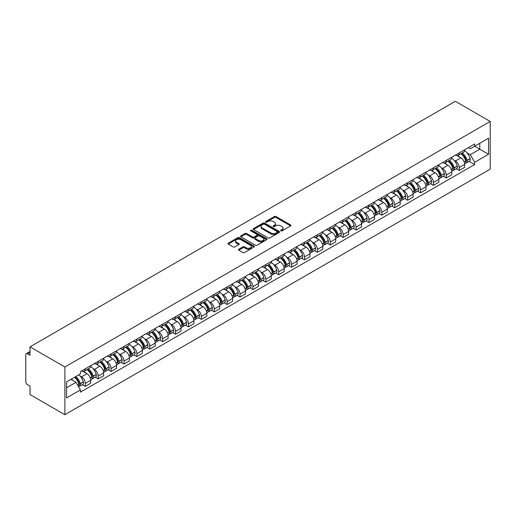 <?xml version="1.0" encoding="UTF-8"?>
<svg xmlns="http://www.w3.org/2000/svg" width="516" height="516" viewBox="0 0 516 516"><rect width="100%" height="100%" fill="white"/><g stroke="black" fill="none" stroke-linecap="round" stroke-linejoin="round"><path stroke-width="0.77" d="M280.878 230.865A0.806 0.464 0 0 0 282.013 230.865L290.631 225.885A1.148 0.664 0 0 0 290.966 225.421A1.148 0.664 0 0 0 290.631 224.95L276.028 216.52A1.148 0.664 0 0 0 274.409 216.52L265.785 221.493A0.806 0.464 0 0 0 265.553 221.822A0.806 0.464 0 0 0 265.785 222.151A0.806 0.464 0 0 0 266.92 222.151L268.036 221.506A3.67 2.122 0 0 1 273.228 221.506L274.447 222.209A3.67 2.122 0 0 1 275.525 223.705A3.67 2.122 0 0 1 274.447 225.208L273.332 225.853A0.806 0.464 0 0 0 273.093 226.182A0.806 0.464 0 0 0 273.332 226.505A0.806 0.464 0 0 0 274.467 226.505L275.583 225.866A3.67 2.122 0 0 1 280.775 225.866L281.994 226.563A3.67 2.122 0 0 1 283.065 228.066A3.67 2.122 0 0 1 281.994 229.562L280.878 230.207A0.806 0.464 0 0 0 280.639 230.536A0.806 0.464 0 0 0 280.878 230.865L280.878 230.207M238.792 249.209A1.148 0.664 0 0 0 238.457 249.68A1.148 0.664 0 0 0 238.792 250.15L242.888 252.511A1.148 0.664 0 0 0 244.513 252.511L254.085 246.983A1.148 0.664 0 0 0 254.42 246.519A1.148 0.664 0 0 0 254.085 246.048L239.482 237.618A1.148 0.664 0 0 0 237.857 237.618L228.285 243.146A1.148 0.664 0 0 0 227.949 243.617A1.148 0.664 0 0 0 228.285 244.081L233.232 246.938A1.148 0.664 0 0 0 234.857 246.938L238.953 244.578A1.148 0.664 0 0 0 239.289 244.107A1.148 0.664 0 0 0 238.953 243.636L236.502 242.223A3.07 1.774 0 0 1 235.599 240.966A3.07 1.774 0 0 1 237.495 239.334A3.07 1.774 0 0 1 240.843 239.714L250.454 245.268A3.07 1.774 0 0 1 251.35 246.519A3.07 1.774 0 0 1 249.46 248.157A3.07 1.774 0 0 1 246.113 247.77L244.513 246.848A1.148 0.664 0 0 0 242.888 246.848L238.792 249.209L238.792 250.15M64.893 366.986L30.012 346.849L455.325 101.297L490.2 121.434L64.893 366.986L64.893 414.703L490.2 169.151L490.2 121.434M268.12 237.947A1.148 0.664 0 0 0 269.739 237.947L279.311 232.419A1.148 0.664 0 0 0 279.653 231.955A1.148 0.664 0 0 0 279.311 231.484L264.714 223.054A1.148 0.664 0 0 0 263.089 223.054L253.517 228.582A1.148 0.664 0 0 0 253.182 229.046A1.148 0.664 0 0 0 253.517 229.517L268.12 237.947M251.04 231.039A0.806 0.464 0 0 1 251.853 231.149L251.853 230.194L266.701 238.766A1.148 0.664 0 0 1 267.036 239.237A1.148 0.664 0 0 1 266.701 239.701L257.129 245.229A1.148 0.664 0 0 1 255.504 245.229L240.901 236.799L244.997 234.451L244.997 233.496L240.901 235.864A1.148 0.664 0 0 0 240.566 236.328A1.148 0.664 0 0 0 240.901 236.799L240.901 235.864M244.997 234.451A1.148 0.664 0 0 1 246.622 234.451L246.622 233.496A1.148 0.664 0 0 0 244.997 233.496M246.622 233.496L252.543 236.915A1.148 0.664 0 0 0 254.162 236.915L256.884 235.348A1.148 0.664 0 0 0 257.22 234.877A1.148 0.664 0 0 0 256.884 234.412L250.718 230.852A0.806 0.464 0 0 1 250.479 230.523A0.806 0.464 0 0 1 250.976 230.097A0.806 0.464 0 0 1 251.853 230.194M30.012 346.849L30.012 355.292L27.451 353.815A2.335 1.348 -120 0 0 26.284 353.699A2.335 1.348 -120 0 0 25.8 354.769L25.8 381.776A2.335 1.348 -120 0 0 27.451 384.639L30.012 386.116L30.012 394.566L64.893 414.703M459.208 152.929A5.379 3.102 60 0 1 458.092 155.342L463.549 152.194A5.379 3.102 -120 0 0 464.664 149.782M454.028 160.199L455.402 160.992A5.379 3.102 60 0 1 459.208 167.577L464.664 164.43A5.379 3.102 -120 0 0 460.859 157.844L456.957 155.587M464.664 164.43L464.664 167.339L459.208 170.486L456.247 168.777M458.092 155.342A5.379 3.102 60 0 1 455.447 155.097M459.208 167.577L459.208 170.486M446.314 160.373A5.379 3.102 60 0 1 445.198 162.785L450.655 159.638A5.379 3.102 -120 0 0 451.771 157.225M443.354 176.227L446.314 177.93L451.771 174.782L451.771 171.873A5.379 3.102 -120 0 0 447.965 165.288L444.063 163.03M445.198 162.785A5.379 3.102 60 0 1 442.554 162.54M441.135 167.642L442.515 168.435A5.379 3.102 60 0 1 446.314 175.021L446.314 177.93M433.421 167.816A5.379 3.102 60 0 1 432.305 170.228L437.762 167.081A5.379 3.102 -120 0 0 438.877 164.669M430.46 183.67L433.421 185.373L438.877 182.225L438.877 179.316A5.379 3.102 -120 0 0 435.072 172.731L431.17 170.474M432.305 170.228A5.379 3.102 60 0 1 429.66 169.99M428.241 175.085L429.622 175.879A5.379 3.102 60 0 1 433.421 182.464L433.421 185.373M420.527 175.259A5.379 3.102 60 0 1 419.411 177.672L424.868 174.524A5.379 3.102 -120 0 0 425.984 172.112M417.567 191.114L420.527 192.816L425.984 189.669L425.984 186.76A5.379 3.102 -120 0 0 422.178 180.174L418.276 177.923M419.411 177.672A5.379 3.102 60 0 1 416.767 177.433M415.348 182.529L416.728 183.322A5.379 3.102 60 0 1 420.527 189.907L420.527 192.816M407.634 182.703A5.379 3.102 60 0 1 406.524 185.115L411.974 181.967A5.379 3.102 -120 0 0 413.09 179.555M404.679 198.557L407.634 200.266L413.09 197.112L413.09 194.203A5.379 3.102 -120 0 0 409.285 187.618L405.382 185.367M406.524 185.115A5.379 3.102 60 0 1 403.873 184.876M402.454 189.972L403.835 190.765A5.379 3.102 60 0 1 407.634 197.351L407.634 200.266M394.74 190.146A5.379 3.102 60 0 1 393.631 192.558L399.081 189.411A5.379 3.102 -120 0 0 400.197 186.998M391.786 206L394.74 207.709L400.197 204.555L400.197 201.646A5.379 3.102 -120 0 0 396.391 195.061L392.489 192.81M393.631 192.558A5.379 3.102 60 0 1 390.98 192.32M389.567 197.415L390.941 198.209A5.379 3.102 60 0 1 394.74 204.794L394.74 207.709M381.846 197.589A5.379 3.102 60 0 1 380.737 200.002L386.187 196.854A5.379 3.102 -120 0 0 387.303 194.442M378.892 213.443L381.846 215.153L387.303 211.999L387.303 209.09A5.379 3.102 -120 0 0 383.504 202.504L379.595 200.253M380.737 200.002A5.379 3.102 60 0 1 378.086 199.763M376.674 204.858L378.047 205.658A5.379 3.102 60 0 1 381.846 212.237L381.846 215.153M368.953 205.033A5.379 3.102 60 0 1 367.844 207.451L373.294 204.297A5.379 3.102 -120 0 0 374.41 201.885M365.999 220.887L368.953 222.596L374.41 219.448L374.41 216.533A5.379 3.102 -120 0 0 370.611 209.948L366.702 207.696M367.844 207.451A5.379 3.102 60 0 1 365.193 207.206M363.78 212.302L365.154 213.102A5.379 3.102 60 0 1 368.953 219.681L368.953 222.596M356.059 212.476A5.379 3.102 60 0 1 354.95 214.895L360.4 211.741A5.379 3.102 -120 0 0 361.516 209.328M353.105 228.33L356.059 230.039L361.516 226.892L361.516 223.976A5.379 3.102 -120 0 0 357.717 217.391L353.808 215.14M354.95 214.895A5.379 3.102 60 0 1 352.299 214.65M350.886 219.751L352.26 220.545A5.379 3.102 60 0 1 356.059 227.13L356.059 230.039M343.166 219.919A5.379 3.102 60 0 1 342.056 222.338L347.513 219.184A5.379 3.102 -120 0 0 348.623 216.772M340.212 235.773L343.166 237.483L348.623 234.335L348.623 231.42A5.379 3.102 -120 0 0 344.823 224.834L340.915 222.583M342.056 222.338A5.379 3.102 60 0 1 339.405 222.093M337.993 227.195L339.367 227.988A5.379 3.102 60 0 1 343.166 234.574L343.166 237.483M330.279 227.369A5.379 3.102 60 0 1 329.163 229.781L334.62 226.627A5.379 3.102 -120 0 0 335.729 224.215M327.318 243.217L330.279 244.926L335.729 241.778L335.729 238.863A5.379 3.102 -120 0 0 331.93 232.284L328.028 230.026M329.163 229.781A5.379 3.102 60 0 1 326.518 229.536M325.099 234.638L326.473 235.431A5.379 3.102 60 0 1 330.279 242.017L330.279 244.926M317.385 234.812A5.379 3.102 60 0 1 316.269 237.225L321.726 234.077A5.379 3.102 -120 0 0 322.835 231.658M314.425 250.66L317.385 252.369L322.835 249.222L322.835 246.313A5.379 3.102 -120 0 0 319.036 239.727L315.134 237.47M316.269 237.225A5.379 3.102 60 0 1 313.625 236.979M312.206 242.081L313.58 242.875A5.379 3.102 60 0 1 317.385 249.46L317.385 252.369M304.492 242.256A5.379 3.102 60 0 1 303.376 244.668L308.832 241.52A5.379 3.102 -120 0 0 309.942 239.101M301.531 258.103L304.492 259.812L309.942 256.665L309.942 253.756A5.379 3.102 -120 0 0 306.143 247.17L302.241 244.913M303.376 244.668A5.379 3.102 60 0 1 300.731 244.423M299.312 249.525L300.686 250.318A5.379 3.102 60 0 1 304.492 256.904L304.492 259.812M291.598 249.699A5.379 3.102 60 0 1 290.482 252.111L295.939 248.964A5.379 3.102 -120 0 0 297.048 246.551M288.637 265.546L291.598 267.256L297.048 264.108L297.048 261.199A5.379 3.102 -120 0 0 293.249 254.614L289.347 252.356M290.482 252.111A5.379 3.102 60 0 1 287.838 251.866M286.419 256.968L287.793 257.761A5.379 3.102 60 0 1 291.598 264.347L291.598 267.256M278.704 257.142A5.379 3.102 60 0 1 277.589 259.554L283.045 256.407A5.379 3.102 -120 0 0 284.155 253.995M275.744 272.996L278.704 274.699L284.161 271.551L284.161 268.642A5.379 3.102 -120 0 0 280.356 262.057L276.453 259.8M277.589 259.554A5.379 3.102 60 0 1 274.944 259.309M273.525 264.411L274.899 265.205A5.379 3.102 60 0 1 278.704 271.79L278.704 274.699M265.811 264.585A5.379 3.102 60 0 1 264.695 266.998L270.152 263.85A5.379 3.102 -120 0 0 271.268 261.438M262.85 280.44L265.811 282.142L271.268 278.995L271.268 276.086A5.379 3.102 -120 0 0 267.462 269.5L263.56 267.243M264.695 266.998A5.379 3.102 60 0 1 262.051 266.753M260.632 271.855L262.005 272.648A5.379 3.102 60 0 1 265.811 279.233L265.811 282.142M252.917 272.029A5.379 3.102 60 0 1 251.802 274.441L257.258 271.293A5.379 3.102 -120 0 0 258.374 268.881M249.957 287.883L252.917 289.586L258.374 286.438L258.374 283.529A5.379 3.102 -120 0 0 254.569 276.944L250.666 274.686M251.802 274.441A5.379 3.102 60 0 1 249.157 274.202M247.738 279.298L249.118 280.091A5.379 3.102 60 0 1 252.917 286.677L252.917 289.586M240.024 279.472A5.379 3.102 60 0 1 238.908 281.884L244.365 278.737A5.379 3.102 -120 0 0 245.481 276.324M237.063 295.326L240.024 297.035L245.481 293.881L245.481 290.972A5.379 3.102 -120 0 0 241.675 284.387L237.773 282.136M238.908 281.884A5.379 3.102 60 0 1 236.264 281.646M234.845 286.741L236.225 287.535A5.379 3.102 60 0 1 240.024 294.12L240.024 297.035M227.13 286.915A5.379 3.102 60 0 1 226.014 289.328L231.471 286.18A5.379 3.102 -120 0 0 232.587 283.768M224.17 302.769L227.13 304.479L232.587 301.325L232.587 298.416A5.379 3.102 -120 0 0 228.781 291.83L224.879 289.579M226.014 289.328A5.379 3.102 60 0 1 223.37 289.089M221.951 294.185L223.331 294.978A5.379 3.102 60 0 1 227.13 301.563L227.13 304.479M214.237 294.359A5.379 3.102 60 0 1 213.127 296.771L218.578 293.623A5.379 3.102 -120 0 0 219.693 291.211M211.283 310.213L214.237 311.922L219.693 308.768L219.693 305.859A5.379 3.102 -120 0 0 215.888 299.274L211.986 297.023M213.127 296.771A5.379 3.102 60 0 1 210.476 296.532M209.064 301.628L210.438 302.421A5.379 3.102 60 0 1 214.237 309.007L214.237 311.922M201.343 301.802A5.379 3.102 60 0 1 200.234 304.214L205.684 301.067A5.379 3.102 -120 0 0 206.8 298.654M198.389 317.656L201.343 319.365L206.8 316.211L206.8 313.302A5.379 3.102 -120 0 0 203.001 306.717L199.092 304.466M200.234 304.214A5.379 3.102 60 0 1 197.583 303.976M196.17 309.071L197.544 309.871A5.379 3.102 60 0 1 201.343 316.45L201.343 319.365M188.45 309.245A5.379 3.102 60 0 1 187.34 311.664L192.79 308.51A5.379 3.102 -120 0 0 193.906 306.098M185.496 325.099L188.45 326.809L193.906 323.661L193.906 320.746A5.379 3.102 -120 0 0 190.107 314.16L186.199 311.909M187.34 311.664A5.379 3.102 60 0 1 184.689 311.419M183.277 316.514L184.651 317.314A5.379 3.102 60 0 1 188.45 323.9L188.45 326.809M175.556 316.689A5.379 3.102 60 0 1 174.447 319.107L179.897 315.953A5.379 3.102 -120 0 0 181.013 313.541M172.602 332.543L175.556 334.252L181.013 331.104L181.013 328.189A5.379 3.102 -120 0 0 177.214 321.603L173.305 319.352M174.447 319.107A5.379 3.102 60 0 1 171.796 318.862M170.383 323.964L171.757 324.757A5.379 3.102 60 0 1 175.556 331.343L175.556 334.252M162.663 324.132A5.379 3.102 60 0 1 161.553 326.551L167.003 323.397A5.379 3.102 -120 0 0 168.119 320.984M159.708 339.986L162.663 341.695L168.119 338.548L168.119 335.632A5.379 3.102 -120 0 0 164.32 329.047L160.411 326.796M161.553 326.551A5.379 3.102 60 0 1 158.902 326.305M157.49 331.407L158.864 332.201A5.379 3.102 60 0 1 162.663 338.786L162.663 341.695M149.769 331.582A5.379 3.102 60 0 1 148.66 333.994L154.116 330.84A5.379 3.102 -120 0 0 155.226 328.428M146.815 347.429L149.775 349.138L155.226 345.991L155.226 343.075A5.379 3.102 -120 0 0 151.427 336.497L147.518 334.239M148.66 333.994A5.379 3.102 60 0 1 146.015 333.749M144.596 338.851L145.97 339.644A5.379 3.102 60 0 1 149.775 346.23L149.775 349.138M136.882 339.025A5.379 3.102 60 0 1 135.766 341.437L141.223 338.29A5.379 3.102 -120 0 0 142.332 335.871M133.921 354.873L136.882 356.582L142.332 353.434L142.332 350.525A5.379 3.102 -120 0 0 138.533 343.94L134.631 341.682M135.766 341.437A5.379 3.102 60 0 1 133.122 341.192M131.703 346.294L133.076 347.087A5.379 3.102 60 0 1 136.882 353.673L136.882 356.582M123.988 346.468A5.379 3.102 60 0 1 122.873 348.88L128.329 345.733A5.379 3.102 -120 0 0 129.439 343.314M121.028 362.316L123.988 364.025L129.439 360.877L129.439 357.969A5.379 3.102 -120 0 0 125.64 351.383L121.737 349.126M122.873 348.88A5.379 3.102 60 0 1 120.228 348.635M118.809 353.737L120.183 354.531A5.379 3.102 60 0 1 123.988 361.116L123.988 364.025M111.095 353.912A5.379 3.102 60 0 1 109.979 356.324L115.436 353.176A5.379 3.102 -120 0 0 116.545 350.764M108.134 369.759L111.095 371.468L116.545 368.321L116.545 365.412A5.379 3.102 -120 0 0 112.746 358.826L108.844 356.569M109.979 356.324A5.379 3.102 60 0 1 107.334 356.079M105.915 361.181L107.289 361.974A5.379 3.102 60 0 1 111.095 368.559L111.095 371.468M98.201 361.355A5.379 3.102 60 0 1 97.085 363.767L102.542 360.62A5.379 3.102 -120 0 0 103.651 358.207M95.241 377.209L98.201 378.912L103.651 375.764L103.651 372.855A5.379 3.102 -120 0 0 99.852 366.27L95.95 364.012M97.085 363.767A5.379 3.102 60 0 1 94.441 363.522M93.022 368.624L94.396 369.417A5.379 3.102 60 0 1 98.201 376.003L98.201 378.912M85.308 368.798A5.379 3.102 60 0 1 84.192 371.21L89.649 368.063A5.379 3.102 -120 0 0 90.764 365.651M82.347 384.652L85.308 386.355L90.764 383.207L90.764 380.298A5.379 3.102 -120 0 0 86.959 373.713L83.057 371.455M84.192 371.21A5.379 3.102 60 0 1 81.547 370.972M80.128 376.067L81.502 376.861A5.379 3.102 60 0 1 85.308 383.446L85.308 386.355M468.341 147.653L470.282 148.776L488.549 138.23L479.783 143.287L479.783 149.208L470.282 154.697L466.922 152.755M66.545 387.787L76.052 382.304L80.431 389.89L66.545 397.907L66.545 381.872L80.431 373.855L80.431 371.61L474.662 144.003L474.662 146.247L488.549 154.265L474.662 162.282L470.282 154.697M488.549 138.23L488.549 154.265M80.431 389.89L80.431 392.134L474.662 164.527L474.662 162.282M76.052 382.304L70.924 379.344M469.141 161.334L474.662 164.527M281.194 230.975L281.994 230.517A3.67 2.122 0 0 0 283.065 229.02L283.065 228.066M275.525 223.705L275.525 224.66A3.67 2.122 0 0 1 274.447 226.163L273.654 226.621M290.618 225.898L276.028 217.475A1.148 0.664 0 0 0 274.409 217.475L266.108 222.267M279.298 232.426L264.714 224.009A1.148 0.664 0 0 0 263.089 224.009L253.53 229.523L253.517 228.582M277.286 232.277A0.806 0.464 0 0 0 277.518 231.955A0.806 0.464 0 0 0 277.286 231.626L264.469 224.221A0.806 0.464 0 0 0 263.334 224.221L262.154 224.905A3.67 2.122 0 0 0 261.083 226.401A3.67 2.122 0 0 0 262.154 227.898L270.919 232.961A3.67 2.122 0 0 0 276.112 232.961L277.286 232.277L277.286 233.232A0.806 0.464 0 0 0 277.518 232.903L277.518 231.955M261.083 226.401L261.083 227.356A3.67 2.122 0 0 0 262.154 228.852L262.154 227.898M277.286 233.232L276.112 233.916A3.67 2.122 0 0 1 270.919 233.916L262.154 228.852M246.622 234.451L252.543 237.87A1.148 0.664 0 0 0 254.162 237.87L256.884 236.302A1.148 0.664 0 0 0 257.22 235.831L257.22 234.877M251.853 231.149L266.682 239.714M258.69 240.462A3.07 1.774 0 0 0 262.031 240.849A3.07 1.774 0 0 0 263.928 239.211A3.07 1.774 0 0 0 263.031 237.96L259.638 236.005A1.148 0.664 0 0 0 258.019 236.005L255.304 237.573A1.148 0.664 0 0 0 254.962 238.044A1.148 0.664 0 0 0 255.304 238.508L258.69 240.462L258.69 241.417A3.07 1.774 0 0 0 262.031 241.804A3.07 1.774 0 0 0 263.928 240.166L263.928 239.211M254.962 238.044L254.962 238.992A1.148 0.664 0 0 0 255.304 239.463L255.304 238.508M258.69 241.417L255.304 239.463M251.35 246.519L251.35 247.474A3.07 1.774 0 0 1 249.46 249.112A3.07 1.774 0 0 1 246.113 248.725L244.513 247.803A1.148 0.664 0 0 0 242.888 247.803L238.805 250.157M235.599 240.966L235.599 241.92A3.07 1.774 0 0 0 236.502 243.178L236.502 242.223M238.953 243.636L238.953 244.578L236.502 243.178M254.072 246.996L239.482 238.573A1.148 0.664 0 0 0 237.857 238.573L228.304 244.094M461.233 153.529A7.366 4.251 60 0 1 461.272 153.549A7.366 4.251 60 0 1 466.116 160.154L466.161 160.308A1.432 0.826 60 0 1 465.935 161.431A1.432 0.826 60 0 1 465.903 161.45M460.917 153.716A8.882 5.128 60 0 1 465.793 161.044L465.838 161.198A2.954 1.703 60 0 1 465.374 163.514L464.639 163.933M465.877 162.863A2.954 1.703 -120 0 0 466.696 162.746A2.954 1.703 -120 0 0 467.161 160.431L467.115 160.276A8.882 5.128 -120 0 0 462.239 152.949M464.548 150.724A8.882 5.128 60 0 1 470.134 158.535L470.179 158.689A2.954 1.703 60 0 1 469.715 161.005L466.696 162.746M457.885 155.445A8.882 5.128 60 0 1 459.737 157.193M464.058 157.206L465.193 157.864M448.346 160.973A7.366 4.251 60 0 1 448.378 160.992A7.366 4.251 60 0 1 453.222 167.603L453.267 167.752A1.432 0.826 60 0 1 453.042 168.874A1.432 0.826 60 0 1 453.009 168.893M448.023 161.16A8.882 5.128 60 0 1 452.9 168.487L452.945 168.642A2.954 1.703 60 0 1 452.48 170.957L451.745 171.383M452.983 170.306A2.954 1.703 -120 0 0 453.803 170.19A2.954 1.703 -120 0 0 454.267 167.874L454.222 167.726A8.882 5.128 -120 0 0 449.346 160.392M451.655 158.167A8.882 5.128 60 0 1 457.24 165.984L457.286 166.133A2.954 1.703 60 0 1 456.821 168.448L453.803 170.19M444.992 162.888A8.882 5.128 60 0 1 446.843 164.643M451.165 164.649L452.3 165.307M435.452 168.416A7.366 4.251 60 0 1 435.485 168.435A7.366 4.251 60 0 1 440.335 175.047L440.374 175.195A1.432 0.826 60 0 1 440.148 176.324A1.432 0.826 60 0 1 440.116 176.337M435.13 168.603A8.882 5.128 60 0 1 440.013 175.93L440.051 176.085A2.954 1.703 60 0 1 439.587 178.401L438.852 178.826M440.09 177.749A2.954 1.703 -120 0 0 440.909 177.639A2.954 1.703 -120 0 0 441.373 175.317L441.335 175.169A8.882 5.128 -120 0 0 436.452 167.835M438.761 165.61A8.882 5.128 60 0 1 444.347 173.428L444.392 173.576A2.954 1.703 60 0 1 443.928 175.898L440.909 177.639M432.098 170.332A8.882 5.128 60 0 1 433.956 172.086M438.271 172.099L439.406 172.75M422.559 175.859A7.366 4.251 60 0 1 422.591 175.879A7.366 4.251 60 0 1 427.442 182.49L427.48 182.638A1.432 0.826 60 0 1 427.254 183.767A1.432 0.826 60 0 1 427.222 183.78M422.236 176.046A8.882 5.128 60 0 1 427.119 183.374L427.158 183.528A2.954 1.703 60 0 1 426.693 185.844L425.958 186.27M427.196 185.192A2.954 1.703 -120 0 0 428.016 185.083A2.954 1.703 -120 0 0 428.48 182.761L428.441 182.612A8.882 5.128 -120 0 0 423.559 175.279M425.868 173.054A8.882 5.128 60 0 1 431.453 180.871L431.499 181.019A2.954 1.703 60 0 1 431.034 183.341L428.016 185.083M419.205 177.775A8.882 5.128 60 0 1 421.062 179.529M425.377 179.542L426.513 180.194M409.665 183.303A7.366 4.251 60 0 1 409.698 183.322A7.366 4.251 60 0 1 414.548 189.933L414.587 190.082A1.432 0.826 60 0 1 414.361 191.21A1.432 0.826 60 0 1 414.329 191.223M409.343 183.49A8.882 5.128 60 0 1 414.225 190.817L414.264 190.972A2.954 1.703 60 0 1 413.8 193.287L413.064 193.713M414.303 192.636A2.954 1.703 -120 0 0 415.122 192.526A2.954 1.703 -120 0 0 415.586 190.204L415.548 190.056A8.882 5.128 -120 0 0 410.665 182.722M412.981 180.497A8.882 5.128 60 0 1 418.56 188.314L418.605 188.463A2.954 1.703 60 0 1 418.141 190.785L415.122 192.526M406.311 185.218A8.882 5.128 60 0 1 408.169 186.973M412.484 186.986L413.619 187.637M396.772 190.746A7.366 4.251 60 0 1 396.81 190.765A7.366 4.251 60 0 1 401.654 197.376L401.693 197.525A1.432 0.826 60 0 1 401.467 198.654A1.432 0.826 60 0 1 401.435 198.666M396.449 190.933A8.882 5.128 60 0 1 401.332 198.26L401.371 198.415A2.954 1.703 60 0 1 400.906 200.73L400.171 201.156M401.409 200.079A2.954 1.703 -120 0 0 402.228 199.969A2.954 1.703 -120 0 0 402.693 197.654L402.654 197.499A8.882 5.128 -120 0 0 397.772 190.172M400.087 187.94A8.882 5.128 60 0 1 405.666 195.757L405.711 195.912A2.954 1.703 60 0 1 405.247 198.228L402.228 199.969M393.418 192.661A8.882 5.128 60 0 1 395.275 194.416M399.59 194.429L400.726 195.08M383.878 198.189A7.366 4.251 60 0 1 383.917 198.209A7.366 4.251 60 0 1 388.761 204.82L388.806 204.975A1.432 0.826 60 0 1 388.574 206.097A1.432 0.826 60 0 1 388.542 206.11M383.556 198.376A8.882 5.128 60 0 1 388.438 205.703L388.483 205.858A2.954 1.703 60 0 1 388.013 208.174L387.277 208.599M388.516 207.522A2.954 1.703 -120 0 0 389.335 207.413A2.954 1.703 -120 0 0 389.806 205.097L389.761 204.942A8.882 5.128 -120 0 0 384.878 197.615M387.193 195.383A8.882 5.128 60 0 1 392.779 203.201L392.818 203.356A2.954 1.703 60 0 1 392.353 205.671L389.335 207.413M380.524 200.105A8.882 5.128 60 0 1 382.382 201.859M386.697 201.872L387.832 202.524M370.985 205.632A7.366 4.251 60 0 1 371.023 205.658A7.366 4.251 60 0 1 375.867 212.263L375.912 212.418A1.432 0.826 60 0 1 375.687 213.54A1.432 0.826 60 0 1 375.654 213.56M370.662 205.82A8.882 5.128 60 0 1 375.545 213.147L375.59 213.302A2.954 1.703 60 0 1 375.119 215.617L374.39 216.043M375.629 214.966A2.954 1.703 -120 0 0 376.441 214.856A2.954 1.703 -120 0 0 376.912 212.54L376.867 212.386A8.882 5.128 -120 0 0 371.984 205.058M374.3 202.827A8.882 5.128 60 0 1 379.886 210.644L379.924 210.799A2.954 1.703 60 0 1 379.46 213.114L376.441 214.856M367.631 207.555A8.882 5.128 60 0 1 369.488 209.303M373.803 209.315L374.938 209.967M358.091 213.076A7.366 4.251 60 0 1 358.13 213.102A7.366 4.251 60 0 1 362.974 219.706L363.019 219.861A1.432 0.826 60 0 1 362.793 220.983A1.432 0.826 60 0 1 362.761 221.003M357.769 213.263A8.882 5.128 60 0 1 362.651 220.59L362.696 220.745A2.954 1.703 60 0 1 362.226 223.06L361.497 223.486M362.735 222.409A2.954 1.703 -120 0 0 363.548 222.299A2.954 1.703 -120 0 0 364.019 219.984L363.974 219.829A8.882 5.128 -120 0 0 359.091 212.502M361.406 210.27A8.882 5.128 60 0 1 366.992 218.087L367.031 218.242A2.954 1.703 60 0 1 366.566 220.558L363.548 222.299M354.737 214.998A8.882 5.128 60 0 1 356.595 216.746M360.916 216.759L362.045 217.41M345.198 220.519A7.366 4.251 60 0 1 345.236 220.545A7.366 4.251 60 0 1 350.08 227.15L350.125 227.304A1.432 0.826 60 0 1 349.9 228.427A1.432 0.826 60 0 1 349.867 228.446M344.875 220.706A8.882 5.128 60 0 1 349.758 228.04L349.803 228.188A2.954 1.703 60 0 1 349.332 230.504L348.603 230.929M349.842 229.852A2.954 1.703 -120 0 0 350.654 229.743A2.954 1.703 -120 0 0 351.125 227.427L351.08 227.272A8.882 5.128 -120 0 0 346.197 219.945M348.513 217.72A8.882 5.128 60 0 1 354.099 225.531L354.137 225.685A2.954 1.703 60 0 1 353.673 228.001L350.654 229.743M341.844 222.441A8.882 5.128 60 0 1 343.701 224.189M348.023 224.202L349.151 224.853M332.304 227.962A7.366 4.251 60 0 1 332.343 227.988A7.366 4.251 60 0 1 337.187 234.593L337.232 234.748A1.432 0.826 60 0 1 337.006 235.87A1.432 0.826 60 0 1 336.974 235.889M331.982 228.149A8.882 5.128 60 0 1 336.864 235.483L336.909 235.631A2.954 1.703 60 0 1 336.445 237.953L335.71 238.373M336.948 237.296A2.954 1.703 -120 0 0 337.767 237.186A2.954 1.703 -120 0 0 338.232 234.87L338.186 234.715A8.882 5.128 -120 0 0 333.304 227.388M335.619 225.163A8.882 5.128 60 0 1 341.205 232.974L341.25 233.129A2.954 1.703 60 0 1 340.779 235.444L337.767 237.186M328.95 229.884A8.882 5.128 60 0 1 330.808 231.632M335.129 231.645L336.258 232.303M319.41 235.412A7.366 4.251 60 0 1 319.449 235.431A7.366 4.251 60 0 1 324.293 242.036L324.338 242.191A1.432 0.826 60 0 1 324.113 243.313A1.432 0.826 60 0 1 324.08 243.333M319.088 235.593A8.882 5.128 60 0 1 323.971 242.926L324.016 243.075A2.954 1.703 60 0 1 323.551 245.397L322.816 245.816M324.054 244.739A2.954 1.703 -120 0 0 324.874 244.629A2.954 1.703 -120 0 0 325.338 242.314L325.293 242.159A8.882 5.128 -120 0 0 320.41 234.832M322.726 232.606A8.882 5.128 60 0 1 328.311 240.417L328.357 240.572A2.954 1.703 60 0 1 327.886 242.888L324.874 244.629M316.063 237.328A8.882 5.128 60 0 1 317.914 239.076M322.236 239.089L323.364 239.746M306.517 242.855A7.366 4.251 60 0 1 306.556 242.875A7.366 4.251 60 0 1 311.4 249.48L311.445 249.634A1.432 0.826 60 0 1 311.219 250.757A1.432 0.826 60 0 1 311.187 250.776M306.194 243.036A8.882 5.128 60 0 1 311.077 250.37L311.122 250.518A2.954 1.703 60 0 1 310.658 252.84L309.923 253.259M311.161 252.182A2.954 1.703 -120 0 0 311.98 252.072A2.954 1.703 -120 0 0 312.444 249.757L312.399 249.602A8.882 5.128 -120 0 0 307.517 242.275M309.832 240.05A8.882 5.128 60 0 1 315.418 247.861L315.463 248.015A2.954 1.703 60 0 1 314.992 250.331L311.98 252.072M303.169 244.771A8.882 5.128 60 0 1 305.02 246.519M309.342 246.532L310.471 247.19M293.623 250.299A7.366 4.251 60 0 1 293.662 250.318A7.366 4.251 60 0 1 298.506 256.923L298.551 257.078A1.432 0.826 60 0 1 298.325 258.2A1.432 0.826 60 0 1 298.293 258.219M293.301 250.479A8.882 5.128 60 0 1 298.184 257.813L298.229 257.961A2.954 1.703 60 0 1 297.764 260.283L297.029 260.703M298.267 259.632A2.954 1.703 -120 0 0 299.087 259.516A2.954 1.703 -120 0 0 299.551 257.2L299.506 257.045A8.882 5.128 -120 0 0 294.623 249.718M296.939 247.493A8.882 5.128 60 0 1 302.524 255.304L302.57 255.459A2.954 1.703 60 0 1 302.099 257.774L299.087 259.516M290.276 252.214A8.882 5.128 60 0 1 292.127 253.962M296.448 253.975L297.577 254.633M280.73 257.742A7.366 4.251 60 0 1 280.769 257.761A7.366 4.251 60 0 1 285.612 264.366L285.658 264.521A1.432 0.826 60 0 1 285.432 265.643A1.432 0.826 60 0 1 285.4 265.663M280.407 257.929A8.882 5.128 60 0 1 285.29 265.256L285.335 265.411A2.954 1.703 60 0 1 284.871 267.727L284.135 268.146M285.374 267.075A2.954 1.703 -120 0 0 286.193 266.959A2.954 1.703 -120 0 0 286.657 264.644L286.612 264.495A8.882 5.128 -120 0 0 281.73 257.161M284.045 254.936A8.882 5.128 60 0 1 289.631 262.747L289.676 262.902A2.954 1.703 60 0 1 289.205 265.218L286.193 266.959M277.382 259.658A8.882 5.128 60 0 1 279.233 261.412M283.555 261.418L284.69 262.076M267.836 265.185A7.366 4.251 60 0 1 267.875 265.205A7.366 4.251 60 0 1 272.719 271.816L272.764 271.964A1.432 0.826 60 0 1 272.538 273.093A1.432 0.826 60 0 1 272.506 273.106M267.52 265.372A8.882 5.128 60 0 1 272.396 272.7L272.442 272.854A2.954 1.703 60 0 1 271.977 275.17L271.242 275.596M272.48 274.518A2.954 1.703 -120 0 0 273.299 274.409A2.954 1.703 -120 0 0 273.764 272.087L273.719 271.938A8.882 5.128 -120 0 0 268.842 264.605M271.152 262.38A8.882 5.128 60 0 1 276.737 270.197L276.782 270.345A2.954 1.703 60 0 1 276.318 272.661L273.299 274.409M264.489 267.101A8.882 5.128 60 0 1 266.34 268.855M270.661 268.868L271.797 269.52M254.949 272.629A7.366 4.251 60 0 1 254.981 272.648A7.366 4.251 60 0 1 259.825 279.259L259.87 279.408A1.432 0.826 60 0 1 259.645 280.536A1.432 0.826 60 0 1 259.613 280.549M254.627 272.816A8.882 5.128 60 0 1 259.503 280.143L259.548 280.298A2.954 1.703 60 0 1 259.084 282.613L258.348 283.039M259.587 281.962A2.954 1.703 -120 0 0 260.406 281.852A2.954 1.703 -120 0 0 260.87 279.53L260.825 279.382A8.882 5.128 -120 0 0 255.949 272.048M258.258 269.823A8.882 5.128 60 0 1 263.844 277.64L263.889 277.789A2.954 1.703 60 0 1 263.424 280.111L260.406 281.852M251.595 274.544A8.882 5.128 60 0 1 253.446 276.299M257.768 276.312L258.903 276.963M242.056 280.072A7.366 4.251 60 0 1 242.088 280.091A7.366 4.251 60 0 1 246.938 286.702L246.977 286.851A1.432 0.826 60 0 1 246.751 287.98A1.432 0.826 60 0 1 246.719 287.993M241.733 280.259A8.882 5.128 60 0 1 246.616 287.586L246.654 287.741A2.954 1.703 60 0 1 246.19 290.057L245.455 290.482M246.693 289.405A2.954 1.703 -120 0 0 247.512 289.295A2.954 1.703 -120 0 0 247.977 286.973L247.938 286.825A8.882 5.128 -120 0 0 243.055 279.491M245.364 277.266A8.882 5.128 60 0 1 250.95 285.084L250.995 285.232A2.954 1.703 60 0 1 250.531 287.554L247.512 289.295M238.702 281.988A8.882 5.128 60 0 1 240.559 283.742M244.874 283.755L246.009 284.406M229.162 287.515A7.366 4.251 60 0 1 229.194 287.535A7.366 4.251 60 0 1 234.045 294.146L234.083 294.294A1.432 0.826 60 0 1 233.858 295.423A1.432 0.826 60 0 1 233.825 295.436M228.84 287.702A8.882 5.128 60 0 1 233.722 295.029L233.761 295.184A2.954 1.703 60 0 1 233.297 297.5L232.561 297.925M233.8 296.848A2.954 1.703 -120 0 0 234.619 296.739A2.954 1.703 -120 0 0 235.083 294.417L235.044 294.268A8.882 5.128 -120 0 0 230.162 286.935M232.471 284.709A8.882 5.128 60 0 1 238.057 292.527L238.102 292.675A2.954 1.703 60 0 1 237.637 294.997L234.619 296.739M225.808 289.431A8.882 5.128 60 0 1 227.666 291.185M231.981 291.198L233.116 291.85M216.269 294.959A7.366 4.251 60 0 1 216.307 294.978A7.366 4.251 60 0 1 221.151 301.589L221.19 301.737A1.432 0.826 60 0 1 220.964 302.866A1.432 0.826 60 0 1 220.932 302.879M215.946 295.146A8.882 5.128 60 0 1 220.829 302.473L220.867 302.628A2.954 1.703 60 0 1 220.403 304.943L219.668 305.369M220.906 304.292A2.954 1.703 -120 0 0 221.725 304.182A2.954 1.703 -120 0 0 222.19 301.866L222.151 301.712A8.882 5.128 -120 0 0 217.268 294.384M219.584 292.153A8.882 5.128 60 0 1 225.163 299.97L225.208 300.125A2.954 1.703 60 0 1 224.744 302.44L221.725 304.182M212.915 296.874A8.882 5.128 60 0 1 214.772 298.629M219.087 298.641L220.222 299.293M203.375 302.402A7.366 4.251 60 0 1 203.414 302.421A7.366 4.251 60 0 1 208.258 309.032L208.296 309.187A1.432 0.826 60 0 1 208.071 310.31A1.432 0.826 60 0 1 208.038 310.329M203.052 302.589A8.882 5.128 60 0 1 207.935 309.916L207.974 310.071A2.954 1.703 60 0 1 207.509 312.386L206.774 312.812M208.013 311.735A2.954 1.703 -120 0 0 208.832 311.625A2.954 1.703 -120 0 0 209.296 309.31L209.257 309.155A8.882 5.128 -120 0 0 204.375 301.828M206.69 299.596A8.882 5.128 60 0 1 212.27 307.413L212.315 307.568A2.954 1.703 60 0 1 211.85 309.884L208.832 311.625M200.021 304.317A8.882 5.128 60 0 1 201.879 306.072M206.194 306.085L207.329 306.736M190.481 309.845A7.366 4.251 60 0 1 190.52 309.871A7.366 4.251 60 0 1 195.364 316.476L195.409 316.63A1.432 0.826 60 0 1 195.177 317.753A1.432 0.826 60 0 1 195.145 317.772M190.159 310.032A8.882 5.128 60 0 1 195.042 317.359L195.087 317.514A2.954 1.703 60 0 1 194.616 319.83L193.881 320.255M195.125 319.178A2.954 1.703 -120 0 0 195.938 319.069A2.954 1.703 -120 0 0 196.409 316.753L196.364 316.598A8.882 5.128 -120 0 0 191.481 309.271M193.797 307.039A8.882 5.128 60 0 1 199.382 314.857L199.421 315.012A2.954 1.703 60 0 1 198.957 317.327L195.938 319.069M187.127 311.767A8.882 5.128 60 0 1 188.985 313.515M193.3 313.528L194.435 314.18M177.588 317.288A7.366 4.251 60 0 1 177.627 317.314A7.366 4.251 60 0 1 182.47 323.919L182.516 324.074A1.432 0.826 60 0 1 182.29 325.196A1.432 0.826 60 0 1 182.258 325.215M177.265 317.475A8.882 5.128 60 0 1 182.148 324.803L182.193 324.957A2.954 1.703 60 0 1 181.722 327.273L180.993 327.699M182.232 326.622A2.954 1.703 -120 0 0 183.045 326.512A2.954 1.703 -120 0 0 183.515 324.196L183.47 324.042A8.882 5.128 -120 0 0 178.588 316.714M180.903 314.483A8.882 5.128 60 0 1 186.489 322.3L186.528 322.455A2.954 1.703 60 0 1 186.063 324.77L183.045 326.512M174.234 319.21A8.882 5.128 60 0 1 176.091 320.958M180.406 320.971L181.542 321.623M164.694 324.732A7.366 4.251 60 0 1 164.733 324.757A7.366 4.251 60 0 1 169.577 331.362L169.622 331.517A1.432 0.826 60 0 1 169.396 332.639A1.432 0.826 60 0 1 169.364 332.659M164.372 324.919A8.882 5.128 60 0 1 169.254 332.252L169.3 332.401A2.954 1.703 60 0 1 168.829 334.716L168.1 335.142M169.338 334.065A2.954 1.703 -120 0 0 170.151 333.955A2.954 1.703 -120 0 0 170.622 331.64L170.577 331.485A8.882 5.128 -120 0 0 165.694 324.158M168.01 321.932A8.882 5.128 60 0 1 173.595 329.743L173.634 329.898A2.954 1.703 60 0 1 173.17 332.214L170.151 333.955M161.34 326.654A8.882 5.128 60 0 1 163.198 328.402M167.519 328.415L168.648 329.066M151.801 332.175A7.366 4.251 60 0 1 151.839 332.201A7.366 4.251 60 0 1 156.683 338.806L156.729 338.96A1.432 0.826 60 0 1 156.503 340.083A1.432 0.826 60 0 1 156.471 340.102M151.478 332.362A8.882 5.128 60 0 1 156.361 339.696L156.406 339.844A2.954 1.703 60 0 1 155.935 342.166L155.206 342.585M156.445 341.508A2.954 1.703 -120 0 0 157.257 341.398A2.954 1.703 -120 0 0 157.728 339.083L157.683 338.928A8.882 5.128 -120 0 0 152.8 331.601M155.116 329.376A8.882 5.128 60 0 1 160.702 337.187L160.74 337.341A2.954 1.703 60 0 1 160.276 339.657L157.257 341.398M148.447 334.097A8.882 5.128 60 0 1 150.304 335.845M154.626 335.858L155.755 336.516M138.907 339.625A7.366 4.251 60 0 1 138.946 339.644A7.366 4.251 60 0 1 143.79 346.249L143.835 346.404A1.432 0.826 60 0 1 143.609 347.526A1.432 0.826 60 0 1 143.577 347.545M138.585 339.805A8.882 5.128 60 0 1 143.467 347.139L143.513 347.287A2.954 1.703 60 0 1 143.048 349.609L142.313 350.029M143.551 348.951A2.954 1.703 -120 0 0 144.37 348.842A2.954 1.703 -120 0 0 144.835 346.526L144.79 346.371A8.882 5.128 -120 0 0 139.907 339.044M142.222 336.819A8.882 5.128 60 0 1 147.808 344.63L147.853 344.785A2.954 1.703 60 0 1 147.382 347.1L144.37 348.842M135.553 341.54A8.882 5.128 60 0 1 137.411 343.288M141.732 343.301L142.861 343.959M126.014 347.068A7.366 4.251 60 0 1 126.052 347.087A7.366 4.251 60 0 1 130.896 353.692L130.941 353.847A1.432 0.826 60 0 1 130.716 354.969A1.432 0.826 60 0 1 130.683 354.989M125.691 347.249A8.882 5.128 60 0 1 130.574 354.582L130.619 354.731A2.954 1.703 60 0 1 130.155 357.053L129.419 357.472M130.658 356.401A2.954 1.703 -120 0 0 131.477 356.285A2.954 1.703 -120 0 0 131.941 353.97L131.896 353.815A8.882 5.128 -120 0 0 127.013 346.488M129.329 344.262A8.882 5.128 60 0 1 134.915 352.073L134.96 352.228A2.954 1.703 60 0 1 134.489 354.544L131.477 356.285M122.666 348.984A8.882 5.128 60 0 1 124.517 350.732M128.839 350.745L129.968 351.402M113.12 354.511A7.366 4.251 60 0 1 113.159 354.531A7.366 4.251 60 0 1 118.003 361.135L118.048 361.29A1.432 0.826 60 0 1 117.822 362.413A1.432 0.826 60 0 1 117.79 362.432M112.798 354.692A8.882 5.128 60 0 1 117.68 362.026L117.725 362.174A2.954 1.703 60 0 1 117.261 364.496L116.526 364.915M117.764 363.845A2.954 1.703 -120 0 0 118.583 363.728A2.954 1.703 -120 0 0 119.048 361.413L119.002 361.258A8.882 5.128 -120 0 0 114.12 353.931M116.435 351.706A8.882 5.128 60 0 1 122.021 359.517L122.066 359.671A2.954 1.703 60 0 1 121.595 361.987L118.583 363.728M109.773 356.427A8.882 5.128 60 0 1 111.624 358.175M115.945 358.188L117.074 358.846M100.227 361.955A7.366 4.251 60 0 1 100.265 361.974A7.366 4.251 60 0 1 105.109 368.579L105.154 368.734A1.432 0.826 60 0 1 104.929 369.856A1.432 0.826 60 0 1 104.896 369.875M99.904 362.142A8.882 5.128 60 0 1 104.787 369.469L104.832 369.624A2.954 1.703 60 0 1 104.367 371.939L103.632 372.365M104.871 371.288A2.954 1.703 -120 0 0 105.69 371.172A2.954 1.703 -120 0 0 106.154 368.856L106.109 368.708A8.882 5.128 -120 0 0 101.226 361.374M103.542 359.149A8.882 5.128 60 0 1 109.128 366.966L109.173 367.115A2.954 1.703 60 0 1 108.702 369.43L105.69 371.172M96.879 363.87A8.882 5.128 60 0 1 98.73 365.625M103.052 365.631L104.18 366.289M87.333 369.398A7.366 4.251 60 0 1 87.372 369.417A7.366 4.251 60 0 1 92.216 376.029L92.261 376.177A1.432 0.826 60 0 1 92.035 377.306A1.432 0.826 60 0 1 92.003 377.319M87.011 369.585A8.882 5.128 60 0 1 91.893 376.912L91.938 377.067A2.954 1.703 60 0 1 91.474 379.383L90.739 379.808M91.977 378.731A2.954 1.703 -120 0 0 92.796 378.621A2.954 1.703 -120 0 0 93.261 376.299L93.215 376.151A8.882 5.128 -120 0 0 88.339 368.817M90.648 366.592A8.882 5.128 60 0 1 96.234 374.41L96.279 374.558A2.954 1.703 60 0 1 95.815 376.88L92.796 378.621M83.985 371.314A8.882 5.128 60 0 1 85.837 373.068M90.158 373.081L91.293 373.732M74.839 377.086A7.366 4.251 60 0 1 79.322 383.472L79.367 383.62A1.432 0.826 60 0 1 79.142 384.749A1.432 0.826 60 0 1 79.109 384.762M74.465 377.299A8.882 5.128 60 0 1 79 384.356L79.045 384.51A2.954 1.703 60 0 1 78.638 386.787M79.083 386.174A2.954 1.703 -120 0 0 79.903 386.065A2.954 1.703 -120 0 0 80.367 383.743L80.322 383.594A8.882 5.128 -120 0 0 75.788 376.538M78.806 374.797A8.882 5.128 60 0 1 83.34 381.853L83.386 382.001A2.954 1.703 60 0 1 82.921 384.323L79.903 386.065M71.447 379.041A8.882 5.128 60 0 1 72.943 380.511M77.265 380.524L78.4 381.176M98.201 376.003L103.651 372.855M111.095 368.559L116.545 365.412M123.988 361.116L129.439 357.969M136.882 353.673L142.332 350.525M149.775 346.23L155.226 343.075M162.663 338.786L168.119 335.632M175.556 331.343L181.013 328.189M188.45 323.9L193.906 320.746M201.343 316.45L206.8 313.302M214.237 309.007L219.693 305.859M227.13 301.563L232.587 298.416M240.024 294.12L245.481 290.972M252.917 286.677L258.374 283.529M265.811 279.233L271.268 276.086M278.704 271.79L284.161 268.642M291.598 264.347L297.048 261.199M304.492 256.904L309.942 253.756M317.385 249.46L322.835 246.313M330.279 242.017L335.729 238.863M343.166 234.574L348.623 231.42M356.059 227.13L361.516 223.976M368.953 219.681L374.41 216.533M381.846 212.237L387.303 209.09M394.74 204.794L400.197 201.646M407.634 197.351L413.09 194.203M420.527 189.907L425.984 186.76M433.421 182.464L438.877 179.316M446.314 175.021L451.771 171.873M85.308 383.446L90.764 380.298M81.502 376.861L86.959 373.713M94.396 369.417L99.852 366.27M107.289 361.974L112.746 358.826M120.183 354.531L125.64 351.383M133.076 347.087L138.533 343.94M145.97 339.644L151.427 336.497M158.864 332.201L164.32 329.047M171.757 324.757L177.214 321.603M184.651 317.314L190.107 314.16M197.544 309.871L203.001 306.717M210.438 302.421L215.888 299.274M223.331 294.978L228.781 291.83M236.225 287.535L241.675 284.387M249.118 280.091L254.569 276.944M262.005 272.648L267.462 269.5M274.899 265.205L280.356 262.057M287.793 257.761L293.249 254.614M300.686 250.318L306.143 247.17M313.58 242.875L319.036 239.727M326.473 235.431L331.93 232.284M339.367 227.988L344.823 224.834M352.26 220.545L357.717 217.391M365.154 213.102L370.611 209.948M378.047 205.658L383.504 202.504M390.941 198.209L396.391 195.061M403.835 190.765L409.285 187.618M416.728 183.322L422.178 180.174M429.622 175.879L435.072 172.731M442.515 168.435L447.965 165.288M455.402 160.992L460.859 157.844M30.012 352.338L27.451 353.815M281.994 230.517L281.994 229.562M273.332 226.505L273.332 225.853M274.447 226.163L274.447 225.208M265.785 222.151L265.785 221.493M274.409 217.475L274.409 216.52M276.028 217.475L276.028 216.52M290.631 225.885L290.631 224.95M263.089 224.009L263.089 223.054M264.714 224.009L264.714 223.054M279.311 232.419L279.311 231.484M270.919 233.916L270.919 232.961M276.112 233.916L276.112 232.961M252.543 237.87L252.543 236.915M254.162 237.87L254.162 236.915M256.884 236.302L256.884 235.348M266.701 239.701L266.701 238.766M242.888 247.803L242.888 246.848M244.513 247.803L244.513 246.848M246.113 248.725L246.113 247.77M228.285 244.081L228.285 243.146M237.857 238.573L237.857 237.618M239.482 238.573L239.482 237.618M254.085 246.983L254.085 246.048M464.226 162.127L465.838 161.198M467.161 160.431L470.179 158.689M467.115 160.276L470.134 158.535M465.793 161.031L466.232 160.779M464.168 161.979L465.793 161.044M451.332 169.57L452.945 168.642M454.267 167.874L457.286 166.133M454.222 167.726L457.24 165.984M451.274 169.429L453.338 168.222M438.439 177.014L440.051 176.085M441.373 175.317L444.392 173.576M441.335 175.169L444.347 173.428M438.381 176.872L440.445 175.666M425.545 184.457L427.158 183.528M428.48 182.761L431.499 181.019M428.441 182.612L431.453 180.871M425.487 184.315L427.551 183.109M412.652 191.9L414.264 190.972M415.586 190.204L418.605 188.463M415.548 190.056L418.56 188.314M414.219 190.804L414.658 190.552M412.594 191.759L414.225 190.817M399.758 199.35L401.371 198.415M402.693 197.654L405.711 195.912M402.654 197.499L405.666 195.757M401.325 198.254L401.764 197.996M399.707 199.202L401.332 198.26M386.865 206.793L388.483 205.858M389.806 205.097L392.818 203.356M389.761 204.942L392.779 203.201M388.432 205.697L388.87 205.439M386.813 206.645L388.438 205.703M373.971 214.237L375.59 213.302M376.912 212.54L379.924 210.799M376.867 212.386L379.886 210.644M373.919 214.088L375.983 212.882M361.077 221.68L362.696 220.745M364.019 219.984L367.031 218.242M363.974 219.829L366.992 218.087M361.026 221.532L363.09 220.326M348.184 229.123L349.803 228.188M351.125 227.427L354.137 225.685M351.08 227.272L354.099 225.531M348.132 228.975L350.196 227.769M335.29 236.567L336.909 235.631M338.232 234.87L341.25 233.129M338.186 234.715L341.205 232.974M336.864 235.47L337.303 235.219M335.239 236.418L336.864 235.483M322.397 244.01L324.016 243.075M325.338 242.314L328.357 240.572M325.293 242.159L328.311 240.417M323.971 242.913L324.409 242.662M322.345 243.862L323.971 242.926M309.503 251.453L311.122 250.518M312.444 249.757L315.463 248.015M312.399 249.602L315.418 247.861M309.452 251.305L311.516 250.105M296.61 258.897L298.229 257.961M299.551 257.2L302.57 255.459M299.506 257.045L302.524 255.304M296.558 258.748L298.622 257.548M283.723 266.34L285.335 265.411M286.657 264.644L289.676 262.902M286.612 264.495L289.631 262.747M283.665 266.192L285.729 264.992M270.829 273.783L272.442 272.854M273.764 272.087L276.782 270.345M273.719 271.938L276.737 270.197M272.396 272.687L272.835 272.435M270.771 273.641L272.396 272.7M257.935 281.226L259.548 280.298M260.87 279.53L263.889 277.789M260.825 279.382L263.844 277.64M259.503 280.13L259.941 279.878M257.877 281.085L259.503 280.143M245.042 288.67L246.654 287.741M247.977 286.973L250.995 285.232M247.938 286.825L250.95 285.084M244.984 288.528L247.048 287.322M232.148 296.113L233.761 295.184M235.083 294.417L238.102 292.675M235.044 294.268L238.057 292.527M232.09 295.971L234.154 294.765M219.255 303.563L220.867 302.628M222.19 301.866L225.208 300.125M222.151 301.712L225.163 299.97M219.197 303.414L221.261 302.208M206.361 311.006L207.974 310.071M209.296 309.31L212.315 307.568M209.257 309.155L212.27 307.413M207.929 309.91L208.367 309.652M206.31 310.858L207.935 309.916M193.468 318.449L195.087 317.514M196.409 316.753L199.421 315.012M196.364 316.598L199.382 314.857M195.035 317.353L195.474 317.095M193.416 318.301L195.042 317.359M180.574 325.893L182.193 324.957M183.515 324.196L186.528 322.455M183.47 324.042L186.489 322.3M180.523 325.744L182.587 324.538M167.681 333.336L169.3 332.401M170.622 331.64L173.634 329.898M170.577 331.485L173.595 329.743M167.629 333.188L169.693 331.982M154.787 340.779L156.406 339.844M157.728 339.083L160.74 337.341M157.683 338.928L160.702 337.187M154.736 340.631L156.799 339.431M141.894 348.223L143.513 347.287M144.835 346.526L147.853 344.785M144.79 346.371L147.808 344.63M141.842 348.074L143.906 346.875M129 355.666L130.619 354.731M131.941 353.97L134.96 352.228M131.896 353.815L134.915 352.073M130.574 354.569L131.012 354.318M128.948 355.518L130.574 354.582M116.106 363.109L117.725 362.174M119.048 361.413L122.066 359.671M119.002 361.258L122.021 359.517M117.68 362.013L118.119 361.761M116.055 362.961L117.68 362.026M103.213 370.553L104.832 369.624M106.154 368.856L109.173 367.115M106.109 368.708L109.128 366.966M103.161 370.411L105.225 369.204M90.326 377.996L91.938 377.067M93.261 376.299L96.279 374.558M93.215 376.151L96.234 374.41M90.268 377.854L92.332 376.648M77.755 385.252L79.045 384.51M80.367 383.743L83.386 382.001M80.322 383.594L83.34 381.853M77.677 385.123L79.438 384.091M26.284 353.699L30.012 351.544"/></g></svg>

